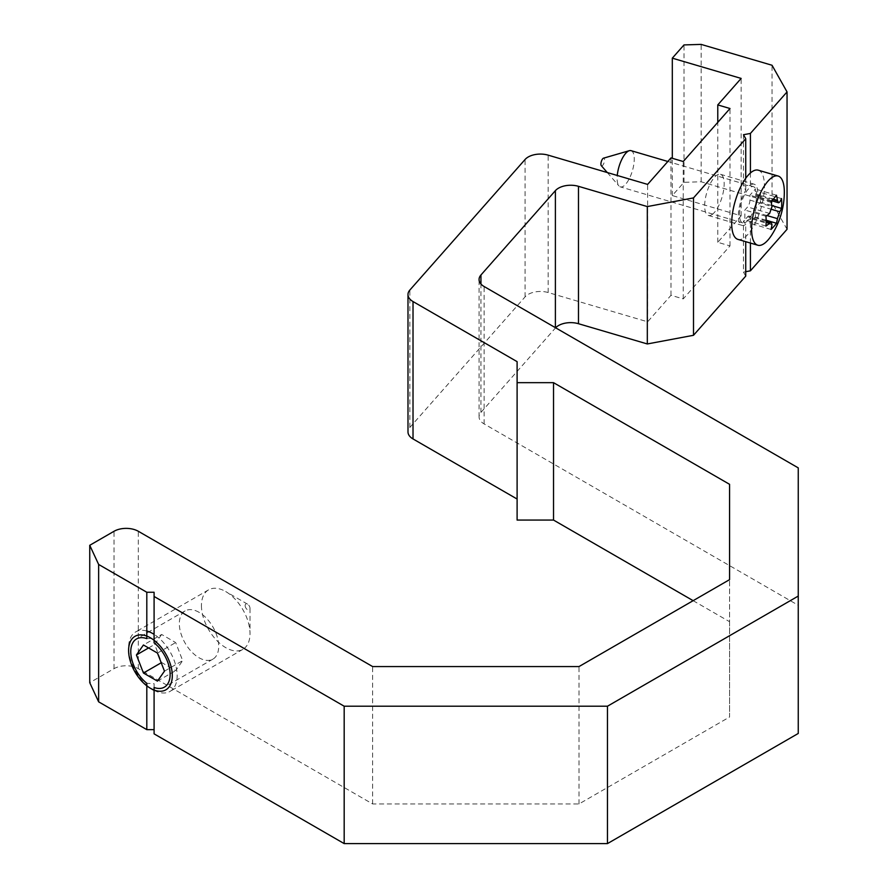 <?xml version="1.0" encoding="UTF-8"?>
<svg xmlns="http://www.w3.org/2000/svg" width="888" height="888" viewBox="0 0 888 888"><rect width="100%" height="100%" fill="white"/><g stroke="black" fill="none" stroke-linecap="round" stroke-linejoin="round"><path stroke-width="0.67" stroke-dasharray="4.44 3.33" d="M745.731 224.442A21.467 7.959 -73.6 0 1 742.013 225.363A21.467 7.959 -73.6 0 1 738.55 211.844A21.467 7.959 -73.6 0 1 745.731 190.409L743.478 185.903L750.416 185.115A21.467 7.959 -73.6 0 1 754.134 184.182A21.467 7.959 -73.6 0 1 757.597 197.713A21.467 7.959 -73.6 0 1 750.416 219.136L743.478 220.946L745.731 224.442L745.731 241.669M712.076 214.541A21.467 7.959 106.4 0 0 724.164 183.838A21.467 7.959 106.4 0 0 720.468 174.281A21.467 7.959 106.4 0 0 706.781 192.629A21.467 7.959 106.4 0 0 708.358 215.462A21.467 7.959 106.4 0 0 712.076 214.541M745.731 190.409L745.731 178.288M743.478 185.903L743.478 134.732M750.416 185.115L750.416 172.994M146.809 638.627L154.09 638.228L154.09 642.823M199.012 612.298A27.828 16.073 -120 0 0 185.104 610.911A27.828 16.073 -120 0 0 185.104 643.056A27.828 16.073 -120 0 0 212.931 659.118A27.828 16.073 -120 0 0 217.194 636.818A27.828 16.073 -120 0 0 199.012 612.298M154.09 687.49L154.09 683.682L146.809 683.283M517.105 520.068L517.105 361.649M693.151 600.677L729.57 621.7L729.57 579.642L729.57 717.027L579.02 803.951L372.627 803.951L138.317 668.664A17.172 9.912 0 0 0 114.03 668.664L89.743 682.683M154.09 638.228L154.09 592.263M798.257 733.455L798.257 605.283L484.104 423.909A17.172 9.912 180 0 1 479.065 416.894A17.172 9.912 180 0 1 480.941 412.398L555.389 328.038A17.172 9.912 180 0 1 555.611 327.805M798.257 605.283L798.257 467.887M372.627 803.951L372.627 666.566M579.02 803.951L579.02 666.566M729.57 621.7L729.57 717.027M787.046 229.304L772.038 202.642L701.143 181.785L684.004 182.306L672.305 195.56L741.147 215.806L717.77 242.302L730.003 245.909L683.238 298.901L670.995 295.293L647.618 321.8L548.174 292.541A17.172 9.912 0 0 0 525.086 296.881L409.856 427.428A17.172 9.912 0 0 0 407.992 431.934M647.618 321.8L647.618 184.404M670.995 295.293L670.995 157.909M683.238 298.901L683.238 161.516M730.003 245.909L730.003 108.514M717.77 242.302L717.77 122.389M741.147 215.806L741.147 78.422M672.305 195.56L672.305 158.297M684.004 182.306L684.004 44.922M701.143 181.785L701.143 44.4M772.038 202.642L772.038 65.257M750.416 243.046L750.416 219.136M745.731 276.124L743.478 272.117L743.478 220.946M743.478 272.117L745.731 271.695M154.09 733.854L154.09 683.682M146.809 631.002A34.343 19.825 -120 0 0 135.709 631.912A34.343 19.825 -120 0 0 128.605 647.641A34.343 19.825 -120 0 0 152.88 689.699M154.09 690.365A34.343 19.825 -120 0 0 170.052 691.397A34.343 19.825 -120 0 0 175.535 664.657A34.343 19.825 -120 0 0 154.09 634.354M128.605 650.438L128.605 647.641M201.443 605.583A34.343 19.825 -120 0 0 216.439 640.137A34.343 19.825 -120 0 0 242.901 649.339A34.343 19.825 -120 0 0 250.005 633.621A34.343 19.825 -120 0 0 225.73 591.563A34.343 19.825 -120 0 0 208.558 589.865A34.343 19.825 -120 0 0 201.443 605.583M161.649 634.476L154.645 644.444L161.649 662.515L175.669 670.606L182.684 660.639L175.669 642.568L161.649 634.476L143.445 644.988M148.573 647.951L154.645 644.444M157.465 681.118L175.669 670.606M164.469 671.15L182.684 660.639M157.465 653.08L175.669 642.568M245.155 605.583A3.43 1.987 -120 0 0 247.574 609.79A3.43 1.987 -120 0 0 250.005 608.38A3.43 1.987 -120 0 0 247.574 604.173A3.43 1.987 -120 0 0 245.155 605.583M631.013 150.649A18.892 7.004 -73.6 0 1 632.4 170.751A18.892 7.004 -73.6 0 1 620.357 186.891A18.892 7.004 -73.6 0 1 618.947 185.947A18.892 7.004 -73.6 0 1 617.116 178.488A18.892 7.004 -73.6 0 1 617.26 175.48M601.309 165.679A4.018 1.487 106.4 0 0 604.162 162.448A4.018 1.487 106.4 0 0 603.507 158.175M739.493 214.496A18.892 7.004 -73.6 0 1 744.344 195.116A18.892 7.004 -73.6 0 1 753.401 186.658A18.892 7.004 -73.6 0 1 754.789 206.749A18.892 7.004 -73.6 0 1 742.745 222.899A18.892 7.004 -73.6 0 1 739.493 214.496M747.596 216.772A5.15 1.909 -73.6 0 1 749.05 216.039A5.15 1.909 -73.6 0 1 749.938 218.326L749.938 223.232L755.388 217.049L755.388 212.143A5.15 1.909 -73.6 0 1 757.73 205.294L760.461 202.198L760.461 192.385L757.73 195.482A5.15 1.909 -73.6 0 1 756.276 196.215A5.15 1.909 -73.6 0 1 755.388 193.917L755.388 189.011L749.938 195.194L749.938 200.1A5.15 1.909 -73.6 0 1 747.596 206.96L744.865 210.056L744.865 219.869L747.596 216.772L766.144 222.233M784.326 192.43A36.053 13.364 -73.6 0 1 771.872 234.787M765.944 226.063L744.865 219.869M766.144 220.213L755.388 217.049M781.54 198.59L760.461 192.385M771.017 201.398L749.938 195.194M765.944 216.25L744.865 210.056M776.467 195.216L755.388 189.011M771.816 205.539L760.461 202.198M771.017 229.437L749.938 223.232M758.252 170.185A36.053 13.364 -73.6 0 1 760.894 208.547A36.053 13.364 -73.6 0 1 737.895 239.372M484.104 423.909L484.104 286.513M114.03 668.664L114.03 531.279M138.317 668.664L138.317 531.279M409.856 427.428L409.856 290.043M525.086 296.881L525.086 159.485M548.174 292.541L548.174 155.156M480.941 412.398L480.941 284.005M771.983 224.819L749.938 218.326M771.839 209.446L757.73 205.294M755.388 212.143L766.932 215.54M773.226 199.167L755.388 193.917M757.73 195.482L779.775 201.965M769.641 213.442L747.596 206.96M749.938 200.1L771.983 206.593M708.358 215.462L742.013 225.363M720.468 174.281L754.134 184.182M185.104 610.911L136.541 638.949M212.931 659.118L164.369 687.157M479.065 416.894L479.065 279.509M208.558 589.865L135.709 631.912M242.901 649.339L170.052 691.397M247.574 604.173L225.73 591.563M250.005 608.38L250.005 633.621M607.281 172.549L618.947 185.947M753.401 186.658L667.843 161.483M742.745 222.899L620.357 186.891M766.155 221.068L749.05 216.039M771.694 200.744L756.276 196.215"/><path stroke-width="1.33" d="M745.731 178.288L745.731 138.728L743.478 134.732L750.416 133.433L787.046 91.919L772.038 65.257L701.143 44.4L684.004 44.922L672.305 58.164L741.147 78.422L717.77 104.917L730.003 108.514L683.238 161.516L670.995 157.909L647.618 184.404L548.174 155.156A17.172 9.912 0 0 0 525.086 159.485L409.856 290.043A17.172 9.912 0 0 0 407.992 294.55A17.172 9.912 0 0 0 413.02 301.554L517.105 361.649L517.105 382.673L553.535 382.673L729.57 484.315L729.57 579.642L729.57 484.315M555.611 327.805A17.172 9.912 180 0 1 578.476 323.709L647.319 343.956L693.506 335.298L693.506 197.913L745.731 138.728M693.506 335.298L745.731 276.124L745.731 241.669M750.416 172.994L750.416 133.433M729.57 579.642L579.02 666.566L372.627 666.566L138.317 531.279A17.172 9.912 0 0 0 114.03 531.279L89.743 545.299L89.743 682.683L98.635 701.831L146.809 729.647L146.809 683.283A27.828 16.073 60 0 1 131.646 658.907A27.828 16.073 60 0 1 136.541 638.949A27.828 16.073 60 0 1 146.809 638.627L146.809 592.263L154.09 592.263L154.09 596.47L344.178 706.215L607.47 706.215L798.257 596.07L798.257 467.887L484.104 286.513A17.172 9.912 180 0 1 479.065 279.509A17.172 9.912 180 0 1 480.941 275.002L555.389 190.654A17.172 9.912 180 0 1 578.476 186.325L647.319 206.571L693.506 197.913M154.09 596.47L154.09 642.823A27.828 16.073 60 0 1 169.253 667.21A27.828 16.073 60 0 1 164.369 687.157A27.828 16.073 60 0 1 154.09 687.49L154.09 733.854L344.178 843.6L607.47 843.6L798.257 733.455L798.257 596.07M553.535 382.673L553.535 520.068L517.105 520.068L517.105 382.673M553.535 520.068L693.151 600.677M98.635 701.831L98.635 564.446L146.809 592.263M89.743 545.299L98.635 564.446M407.992 294.55L407.992 431.934A17.172 9.912 0 0 0 413.02 438.938L517.105 499.034M717.77 122.389L717.77 104.917M672.305 158.297L672.305 58.164M745.731 271.695L750.416 270.818L787.046 229.304L787.046 91.919M750.416 270.818L750.416 243.046M647.319 343.956L647.319 206.571M607.47 843.6L607.47 706.215M344.178 843.6L344.178 706.215M146.809 729.647L154.09 729.647M150.449 688.289A30.902 17.849 60 0 1 128.605 650.438A30.902 17.849 60 0 1 150.449 637.828A30.902 17.849 60 0 1 172.305 675.679A30.902 17.849 60 0 1 150.449 688.289L152.88 689.699A34.343 19.825 -120 0 0 154.09 690.365M154.09 634.354A34.343 19.825 -120 0 0 146.809 631.002M136.43 654.967L143.445 644.988L157.465 653.08L164.469 671.15L157.465 681.118L143.445 673.026L136.43 654.967L148.573 647.951M143.445 673.026L161.216 662.77M617.26 175.48A18.892 7.004 -73.6 0 1 629.326 150.683A18.892 7.004 -73.6 0 1 631.013 150.649L667.843 161.483M629.326 150.683L603.507 158.175A4.018 1.487 106.4 0 0 600.91 164.091A4.018 1.487 106.4 0 0 601.309 165.679L607.281 172.549M766.144 222.233L769.641 223.254L771.361 222.599L771.983 224.819A79.787 58.042 -138.6 0 1 771.017 229.437A78.144 45.122 180 0 0 776.467 223.254L766.144 220.213M751.592 229.171A36.053 13.364 -73.6 0 1 760.838 192.185A36.053 13.364 -73.6 0 1 778.132 176.035A36.053 13.364 -73.6 0 1 784.326 192.43A80.009 80.009 0 0 1 771.872 234.787A36.053 13.364 -73.6 0 1 757.786 245.221A36.053 13.364 -73.6 0 1 751.592 229.171M769.641 223.254A79.787 46.065 180 0 1 765.944 226.063A78.144 56.854 -138.6 0 0 765.944 216.25A79.787 46.065 0 0 0 769.641 213.442L771.983 206.593A79.787 58.042 -138.6 0 0 771.017 201.398A78.144 45.122 0 0 0 776.467 195.216A79.787 58.042 41.4 0 1 777.433 200.411L773.226 199.167M766.932 215.54L777.433 218.637L779.775 211.777A79.787 46.065 180 0 0 781.54 208.403A78.144 56.854 41.4 0 0 781.54 198.59A79.787 46.065 0 0 1 779.775 201.965L778.587 202.775L777.433 200.411M777.433 218.637A79.787 58.042 41.4 0 1 776.467 223.254M781.54 208.403L771.816 205.539M757.786 245.221L737.895 239.372A36.053 13.364 -73.6 0 1 731.701 223.321A36.053 13.364 -73.6 0 1 740.947 186.336A36.053 13.364 -73.6 0 1 758.252 170.185L778.132 176.035M413.02 438.938L413.02 301.554M578.476 323.709L578.476 186.325M555.389 327.672L555.389 190.654M480.941 284.005L480.941 275.002M779.775 211.777L771.839 209.446M771.361 222.599L766.155 221.068M778.587 202.775L771.694 200.744"/></g></svg>
